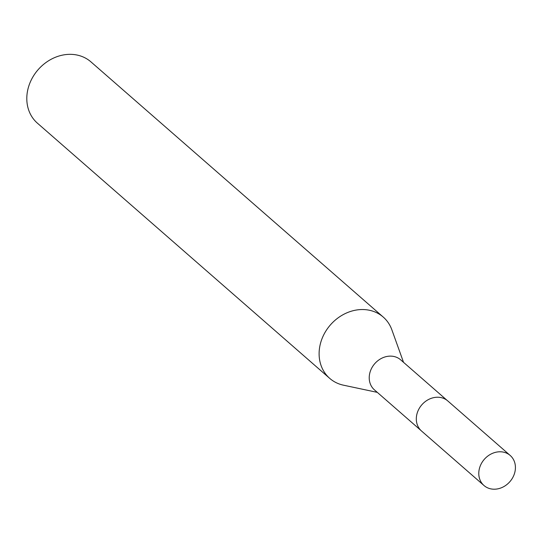 <?xml version="1.0" encoding="UTF-8"?>
<svg xmlns="http://www.w3.org/2000/svg" width="542" height="542" viewBox="0 0 542 542"><rect width="100%" height="100%" fill="white"/><g stroke="black" fill="none" stroke-linecap="round" stroke-linejoin="round"><path stroke-width="0.81" d="M447.096 400.369L400.653 359.82A19.939 16.978 131.1 0 0 391.88 356.182A19.939 16.978 131.1 0 0 371.629 368.242A19.939 16.978 131.1 0 0 374.427 389.861L420.877 430.409M403.533 362.334L391.859 329.814A40.691 34.654 131.1 0 0 383.248 317.077A40.691 34.654 131.1 0 0 365.349 309.658A40.691 34.654 131.1 0 0 324.021 334.272A40.691 34.654 131.1 0 0 329.732 378.384A40.691 34.654 131.1 0 0 343.506 385.193L377.313 392.374M383.248 317.077L90.941 61.876A40.691 34.654 131.1 0 0 73.041 54.457A40.691 34.654 131.1 0 0 31.714 79.071A40.691 34.654 131.1 0 0 37.425 123.183L329.732 378.384M514.9 472.007A19.939 16.978 131.1 0 0 510.218 455.476A19.939 16.978 131.1 0 0 492.272 453.444A19.939 16.978 131.1 0 0 479.304 468.979A19.939 16.978 131.1 0 0 483.992 485.517A19.939 16.978 131.1 0 0 501.939 487.543A19.939 16.978 131.1 0 0 514.9 472.007M510.218 455.476L447.787 400.938A19.966 17.005 131.1 0 0 429.82 398.898A19.966 17.005 131.1 0 0 416.832 414.454A19.966 17.005 131.1 0 0 421.527 431.012L483.992 485.517"/></g></svg>
